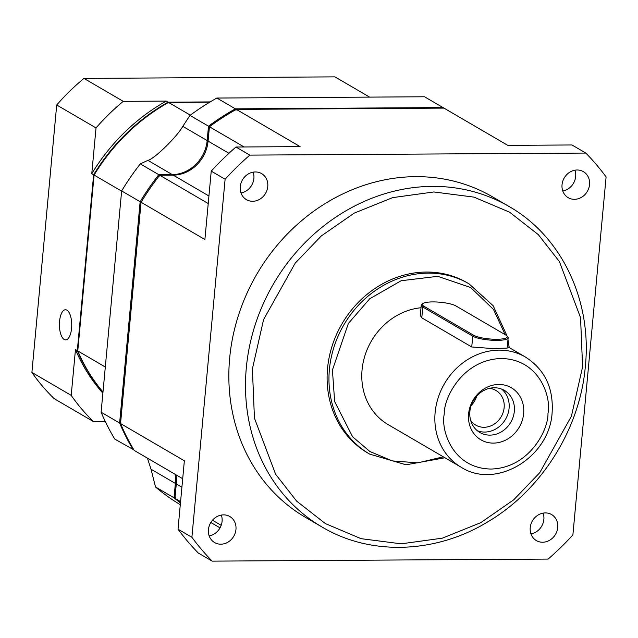 <?xml version="1.0" encoding="UTF-8"?>
<svg xmlns="http://www.w3.org/2000/svg" width="638" height="638" viewBox="0 0 638 638"><rect width="100%" height="100%" fill="white"/><g stroke="black" fill="none" stroke-linecap="round" stroke-linejoin="round"><path stroke-width="0.96" d="M208.443 529.62A15.073 13.374 120.3 0 0 214.599 542.555A15.073 13.374 120.3 0 0 235.956 529.452A15.073 13.374 120.3 0 0 229.8 516.517A15.073 13.374 120.3 0 0 208.443 529.62M209.184 535.896A15.073 13.374 120.3 0 0 222.08 521.358A15.073 13.374 120.3 0 0 221.338 515.081M530.226 527.658A15.073 13.374 120.3 0 0 536.383 540.593A15.073 13.374 120.3 0 0 557.74 527.49A15.073 13.374 120.3 0 0 551.583 514.555A15.073 13.374 120.3 0 0 530.226 527.658M530.968 533.934A15.073 13.374 120.3 0 0 543.863 519.388A15.073 13.374 120.3 0 0 543.121 513.111M492.528 196.847A185.546 164.58 120.3 0 0 229.664 358.133A185.546 164.58 120.3 0 0 305.466 517.346L322.11 527.06A185.546 164.58 -59.7 0 1 246.316 367.847A185.546 164.58 -59.7 0 1 509.18 206.568L492.528 196.847M562.038 184.741A15.073 13.374 120.3 0 0 568.195 197.676A15.073 13.374 120.3 0 0 589.552 184.573A15.073 13.374 120.3 0 0 583.395 171.638A15.073 13.374 120.3 0 0 562.038 184.741M562.78 191.017A15.073 13.374 120.3 0 0 575.675 176.471A15.073 13.374 120.3 0 0 574.934 170.194M240.247 186.703A15.073 13.374 120.3 0 0 246.412 199.638A15.073 13.374 120.3 0 0 267.769 186.535A15.073 13.374 120.3 0 0 261.612 173.6A15.073 13.374 120.3 0 0 240.247 186.703M240.997 192.979A15.073 13.374 120.3 0 0 253.892 178.441A15.073 13.374 120.3 0 0 253.15 172.164M467.183 282.762A98.571 87.438 120.3 0 0 327.541 368.445A98.571 87.438 120.3 0 0 367.807 453.028L369.657 454.104A98.571 87.438 -59.7 0 1 329.391 369.522A98.571 87.438 -59.7 0 1 469.034 283.838L467.183 282.762M506.955 335.931L507.776 336.872A18.558 3.98 -174.7 0 1 508.151 337.789L507.186 348.109L492.512 348.555L471.737 346.984L421.79 317.828L420.29 315.531L421.247 305.211A18.558 3.98 -174.7 0 1 421.782 304.382L422.763 303.6A17.625 3.78 -174.7 0 1 438.314 302.101A17.625 3.78 -174.7 0 1 455.899 305.921L505.838 335.07A17.625 3.78 -174.7 0 1 506.955 335.931A17.625 3.78 -174.7 0 1 496.787 339.272A17.625 3.78 -174.7 0 1 473.667 335.269L423.72 306.12A17.625 3.78 -174.7 0 1 422.763 303.6M421.016 307.739A63.784 56.575 120.3 0 0 362.065 369.865A63.784 56.575 120.3 0 0 388.119 424.597L461.186 467.247A63.784 56.575 -59.7 0 1 435.132 412.515A63.784 56.575 -59.7 0 1 525.489 357.073L507.338 346.482M508.151 337.789A18.558 3.98 -174.7 0 1 497.074 340.389A18.558 3.98 -174.7 0 1 472.742 336.178L422.795 307.022A18.558 3.98 -174.7 0 1 421.247 305.211M468.595 413.95A30.153 26.748 120.3 0 0 493.397 443.107A30.153 26.748 120.3 0 0 523.631 413.615A30.153 26.748 120.3 0 0 498.836 384.459A30.153 26.748 120.3 0 0 468.595 413.95M469.887 411.582A24.356 21.604 120.3 0 0 479.832 432.476A24.356 21.604 120.3 0 0 514.332 411.311A24.356 21.604 120.3 0 0 504.387 390.408A24.356 21.604 120.3 0 0 469.887 411.582M477.336 430.738A24.356 21.604 120.3 0 0 509.092 408.248A24.356 21.604 120.3 0 0 501.643 389.092M470.685 420.45A20.057 17.792 120.3 0 0 475.725 425.099A20.057 17.792 120.3 0 0 504.14 407.666A20.057 17.792 120.3 0 0 495.941 390.464A20.057 17.792 120.3 0 0 489.41 388.359M471.195 405.481A20.057 17.792 120.3 0 0 476.634 396.166M180.466 502.816A237.735 210.875 -59.7 0 1 174.956 498.334L176.287 483.963A34.787 30.855 -59.7 0 0 175.944 474.776M208.227 203.538L159.715 175.219A237.735 210.875 -59.7 0 0 141.07 202.27L204.894 239.513L211.234 171.128L225.11 179.23A278.32 246.874 -59.7 0 1 249.825 155.114L585.828 153.064L571.959 144.97L507.784 145.36L443.96 108.109L236.307 109.377A237.735 210.875 -59.7 0 0 209.424 126.739L244.091 146.971M228.962 153.295L208.092 141.11L209.424 126.739M208.092 141.11A34.787 30.855 -59.7 0 1 173.201 175.139L159.715 175.219M141.07 202.27L120.542 423.56A237.735 210.875 -59.7 0 0 134.187 450.404L182.699 478.723M221.195 525.329L212.478 520.241M180.578 501.62L174.956 498.334M210.827 522.498L220.046 527.881M225.11 179.23L191.894 537.292L178.018 529.197A278.32 246.874 -59.7 0 0 198.29 553.026L212.159 561.129L548.162 559.071A278.32 246.874 -59.7 0 0 572.884 534.963L606.1 176.901A278.32 246.874 -59.7 0 0 585.828 153.064M249.825 155.114L235.956 147.019L300.123 146.628L236.307 109.377M178.018 529.197L184.358 460.803L120.542 423.56M212.159 561.129A278.32 246.874 -59.7 0 1 191.894 537.292M211.234 171.128A278.32 246.874 -59.7 0 1 235.956 147.019M236.012 110.23L235.382 108.835A237.735 210.875 120.3 0 0 208.498 126.196L209.966 127.026M443.92 108.109A237.735 210.875 120.3 0 0 443.035 107.567L235.382 108.835L216.88 98.045A237.735 210.875 120.3 0 0 190.004 115.398L208.498 126.196L207.167 140.567L208.124 140.735M172.419 175.147L172.276 174.597A34.787 30.855 120.3 0 0 207.167 140.567L182.803 126.348L190.004 115.398M182.803 126.348C176.83 137.011 154.284 158.966 147.912 160.377L172.276 174.597L158.79 174.684L159.683 176.072M147.912 160.377L140.288 163.886L158.79 174.684A237.735 210.875 120.3 0 0 140.145 201.728L141.636 202.278M140.288 163.886A237.735 210.875 120.3 0 0 121.643 190.929L140.145 201.728L119.617 423.018L121.164 422.994M121.643 190.929L101.115 412.22L119.617 423.018A237.735 210.875 120.3 0 0 133.262 449.862L133.669 449.543M101.115 412.22A237.735 210.875 120.3 0 0 114.76 439.064L133.86 449.862M176.319 483.588L175.362 483.421A34.787 30.855 120.3 0 0 175.019 474.241M147.434 458.132L150.999 469.201L175.362 483.421L174.03 497.8L175.602 497.488M150.999 469.201L155.528 487.001L174.03 497.8A237.735 210.875 120.3 0 0 180.45 502.983M216.88 98.045L424.541 96.777L443.035 107.567L443.067 108.117M155.528 487.001A237.735 210.875 120.3 0 0 179.222 504.052L180.291 504.674M190.331 115.151L168.544 102.439A187.867 166.638 120.3 0 0 94.089 175.059L121.627 191.137M94.089 175.059L77.772 350.94L105.31 367.017M77.772 350.94A187.867 166.638 120.3 0 0 102.989 392.011M209.727 102.184L168.544 102.439M66.926 310.164A15.073 6.165 89.7 0 1 71.695 326.576A15.073 6.165 89.7 0 1 65.658 339.902A15.073 6.165 89.7 0 1 64.207 339.488A15.073 6.165 89.7 0 1 59.438 323.075A15.073 6.165 89.7 0 1 65.475 309.749A15.073 6.165 89.7 0 1 66.926 310.164M71.209 395.385L31.9 372.44L56.71 104.975L96.019 127.919L91.776 173.711L93.627 174.788L77.31 350.669L75.459 349.592L71.209 395.385A214.535 190.299 -59.7 0 0 93.547 421.646L54.238 398.702A214.535 190.299 120.3 0 1 31.9 372.44M105.318 421.574L93.547 421.646M75.459 349.592A187.867 166.638 120.3 0 0 102.885 393.199M102.973 392.258A187.867 166.638 -59.7 0 1 77.31 350.669M93.627 174.788A187.867 166.638 -59.7 0 1 168.081 102.168L210.189 101.913M168.081 102.168L166.231 101.091A187.867 166.638 120.3 0 0 91.776 173.711M96.019 127.919A214.535 190.299 -59.7 0 1 123.262 101.346L166.231 101.091M123.262 101.346L83.953 78.402A214.535 190.299 120.3 0 0 56.71 104.975M83.953 78.402L334.934 76.871L369.601 97.112M582.59 366.882L571.417 416.191L539.78 472.646L513.757 499.785L480.789 522.658L442.317 538.169L401.174 543.831L361.036 538.663L325.404 523.607L296.638 501.109L275.624 474.265L254.434 418.121L252.401 368.9L263.574 319.598L295.211 263.135L321.233 236.004L354.202 213.132L392.673 197.62L433.816 191.958L473.954 197.118L509.587 212.183L538.344 234.672L559.366 261.524L580.556 317.66L582.59 366.882M443.338 456.832L417.85 462.845L392.306 460.907L369.857 451.505L352.591 436.751L334.647 401.573L332.43 370.048L348.348 323.474L369.721 298.767L401.166 280.728L437.748 276.326L470.708 287.539L493.485 309.438L505.176 334.687M547.97 413.464C548.552 429.613 529.436 468.053 490.989 469.042C452.677 468.523 440.675 430.275 444.255 414.102C443.673 397.945 462.789 359.505 501.237 358.516C539.557 359.034 551.551 397.291 547.97 413.464M208.929 195.994L173.201 175.139M181.91 487.249L176.287 483.963M507.449 345.317L507.641 346.657M471.737 346.984L472.742 336.178L473.667 335.269M423.72 306.12L422.795 307.022L421.79 317.828M322.11 527.06C370.63 556.001 435.929 553.736 488.301 521.549C541.845 489.825 580.07 428.64 585.357 366.236C592.096 300.514 561.623 236.387 509.18 206.568M369.657 454.104L406.095 464.807L444.941 457.765M461.186 467.247C496.388 489.912 549.868 456.991 552.125 412.491C553.609 387.952 544.732 369.482 525.489 357.073M509.244 347.598L507.968 339.695M507.178 336.194L493.15 305.714L469.034 283.838"/></g></svg>
